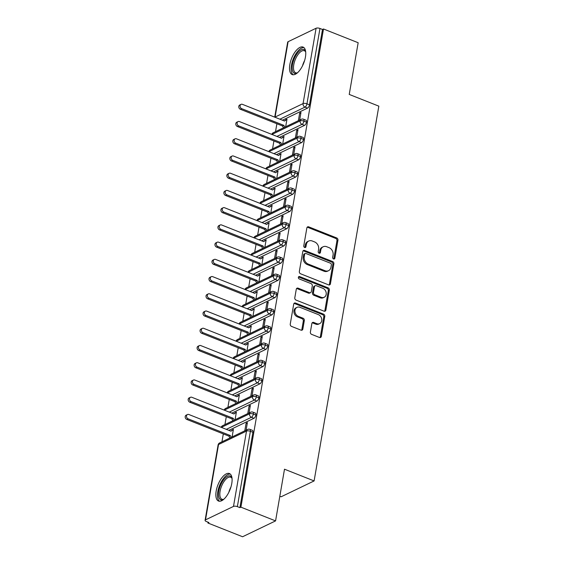 <?xml version="1.0" encoding="UTF-8"?>
<svg xmlns="http://www.w3.org/2000/svg" width="565" height="565" viewBox="0 0 565 565"><rect width="100%" height="100%" fill="white"/><g stroke="black" fill="none" stroke-linecap="round" stroke-linejoin="round"><path stroke-width="0.85" d="M333.548 258.968A1.3 1.059 64.3 0 0 334.84 258.212L337.941 240.245A1.857 1.511 64.3 0 0 336.684 237.936L308.716 226.855A1.857 1.511 64.3 0 0 306.866 227.928L303.765 245.902A1.3 1.059 64.3 0 0 305.94 246.764L306.343 244.44A5.954 4.831 64.3 0 1 308.73 241.043A5.954 4.831 64.3 0 1 312.247 240.994L314.578 241.919A5.954 4.831 64.3 0 1 318.618 249.299L318.215 251.63A1.3 1.059 64.3 0 0 320.39 252.491L320.793 250.161A5.954 4.831 64.3 0 1 323.18 246.764A5.954 4.831 64.3 0 1 326.697 246.721L329.028 247.647A5.954 4.831 64.3 0 1 333.068 255.027L332.665 257.35A1.3 1.059 64.3 0 0 333.548 258.968M333.731 259.024A1.3 1.059 64.3 0 0 333.837 258.692L336.945 240.725A1.857 1.511 64.3 0 0 335.681 238.416L307.713 227.335A1.857 1.511 64.3 0 0 307.169 227.229M304.832 247.569A1.3 1.059 64.3 0 0 304.938 247.244L305.34 244.92L306.343 244.44M319.281 253.297A1.3 1.059 64.3 0 0 319.387 252.972L319.79 250.641L320.793 250.161M216.176 491.041A14.789 6.497 111.6 0 1 229.418 473.548A14.789 6.497 111.6 0 1 231.763 483.548A14.789 6.497 111.6 0 1 218.521 501.042A14.789 6.497 111.6 0 1 216.176 491.041M289.838 64.565A14.789 6.497 111.6 0 1 303.08 47.079A14.789 6.497 111.6 0 1 305.432 57.072A14.789 6.497 111.6 0 1 292.19 74.566A14.789 6.497 111.6 0 1 289.838 64.565M310.383 332.058A1.857 1.511 64.3 0 0 311.64 334.367L319.486 337.474A1.857 1.511 64.3 0 0 321.337 336.401L324.783 316.442A1.857 1.511 64.3 0 0 323.519 314.133L295.552 303.052A1.857 1.511 64.3 0 0 293.708 304.125L290.255 324.084A1.857 1.511 64.3 0 0 291.519 326.393L300.997 330.144A1.857 1.511 64.3 0 0 302.847 329.07L304.316 320.532A1.857 1.511 64.3 0 0 303.059 318.222L298.355 316.358A4.979 4.04 64.3 0 1 294.972 311.887A4.979 4.04 64.3 0 1 296.985 307.353A4.979 4.04 64.3 0 1 299.923 307.311L318.335 314.606A4.979 4.04 64.3 0 1 321.718 319.077A4.979 4.04 64.3 0 1 319.705 323.618A4.979 4.04 64.3 0 1 316.767 323.653L313.702 322.438A1.857 1.511 64.3 0 0 311.859 323.519L310.383 332.058M323.498 28.992L240.902 507.158L275.572 520.895L284.499 469.204L314.105 480.935L378.84 106.156L349.234 94.426L358.161 42.728L323.498 28.992L322.495 29.472L319.967 28.469L306.95 103.812L309.486 104.815L322.495 29.472M328.576 284.873A1.857 1.511 64.3 0 0 330.419 283.8L333.866 263.841A1.857 1.511 64.3 0 0 332.608 261.531L304.634 250.45A1.857 1.511 64.3 0 0 302.791 251.524L299.344 271.483A1.857 1.511 64.3 0 0 300.608 273.792L328.576 284.873M329.324 290.142L325.878 310.1A1.857 1.511 64.3 0 1 324.035 311.174L296.06 300.093A1.857 1.511 64.3 0 1 294.803 297.783L296.279 289.245A1.857 1.511 64.3 0 1 298.122 288.164L309.465 292.663A1.857 1.511 64.3 0 0 311.308 291.582L312.29 285.918A1.857 1.511 64.3 0 0 311.025 283.609L299.217 278.933A1.3 1.059 64.3 0 1 299.627 276.568L328.06 287.832A1.857 1.511 64.3 0 1 329.324 290.142L328.329 290.622L324.875 310.581L325.878 310.1M279.823 496.275L281.123 496.783L314.105 480.935M274.724 117.146L287.677 42.156A2.846 1.095 9.8 0 1 288.108 41.697L316.089 28.25A2.846 1.095 9.8 0 1 319.967 28.469M240.902 507.158L239.906 507.638L237.371 506.636A2.846 1.095 -170.2 0 0 233.493 506.417L205.512 519.871A2.846 1.095 -170.2 0 0 205.088 520.323A2.846 1.095 -170.2 0 0 206.387 521.53L208.923 522.533L207.92 523.013L208.061 522.194M275.572 520.895L242.59 536.75L207.92 523.013M221.946 441.809L223.316 433.906M224.927 424.576L226.29 416.673M227.9 407.344L229.263 399.441M230.88 390.111L232.243 382.215M233.854 372.879L235.217 364.983M236.827 355.653L238.197 347.75M239.807 338.421L241.17 330.518M242.781 321.188L244.151 313.285M245.761 303.956L247.124 296.053M248.734 286.723L250.097 278.828M251.715 269.491L253.078 261.595M254.688 252.265L256.051 244.363M257.661 235.033L259.031 227.13M260.642 217.8L262.005 209.898M263.615 200.568L264.985 192.665M266.595 183.335L267.958 175.44M269.569 166.11L270.932 158.207M272.549 148.878L273.912 140.975M275.522 131.645L276.885 123.742M285.664 126.772L286.985 119.144L285.685 119.773L286.222 119.985M300.792 113.487L299.676 113.049L300.976 112.421L299.662 120.041M299.676 113.049L298.362 120.67M285.685 119.773L284.407 120.981M239.906 507.638L252.915 432.296L250.387 431.293L237.371 506.636M233.493 506.417L246.51 431.074A2.846 1.095 -170.2 0 1 250.387 431.293A2.846 1.25 111.6 0 0 249.935 429.372L252.463 430.375A2.846 1.25 111.6 0 1 252.915 432.296M309.486 104.815A2.846 1.25 111.6 0 1 307.537 108.12L282.422 120.197M255.896 415.07L253.36 414.06A2.846 1.25 111.6 0 0 252.908 412.139L255.444 413.142A2.846 1.25 111.6 0 1 255.896 415.07A2.846 1.25 111.6 0 1 253.96 418.284L228.846 430.361M232.095 436.929L233.409 429.308L230.831 431.144M246.086 430.205L247.399 422.585L246.1 423.213L244.786 430.834M258.869 397.838L256.333 396.835A2.846 1.25 111.6 0 0 255.881 394.907L258.417 395.91A2.846 1.25 111.6 0 1 258.869 397.838A2.846 1.25 111.6 0 1 256.941 401.051L231.827 413.128M235.068 419.703L236.382 412.076L233.811 413.912M249.059 412.973L250.38 405.352L249.08 405.981L247.76 413.601M261.849 380.605L259.314 379.602A2.846 1.25 111.6 0 0 258.862 377.674L261.397 378.684A2.846 1.25 111.6 0 1 261.849 380.605A2.846 1.25 111.6 0 1 259.914 383.826L234.8 395.895M238.042 402.471L239.362 394.85L236.784 396.679M252.039 395.747L253.353 388.12L252.054 388.748L250.74 396.369M264.823 363.373L262.287 362.37A2.846 1.25 111.6 0 0 261.835 360.449L264.371 361.452A2.846 1.25 111.6 0 1 264.823 363.373A2.846 1.25 111.6 0 1 262.895 366.593L237.78 378.663M241.022 385.238L242.336 377.618L239.765 379.447M255.013 378.515L256.326 370.894L255.027 371.516L253.713 379.136M267.796 346.14L265.268 345.137A2.846 1.25 111.6 0 0 264.815 343.216L267.344 344.219A2.846 1.25 111.6 0 1 267.796 346.14A2.846 1.25 111.6 0 1 265.868 349.361L240.754 361.43M243.995 368.006L245.316 360.385L242.738 362.221M257.986 361.282L259.307 353.662L258.007 354.283L256.694 361.904M270.776 328.908L268.241 327.905A2.846 1.25 111.6 0 0 267.789 325.984L270.324 326.987A2.846 1.25 111.6 0 1 270.776 328.908A2.846 1.25 111.6 0 1 268.848 332.128L243.727 344.198M246.976 350.773L248.289 343.153L245.711 344.989M260.966 344.05L262.28 336.429L260.981 337.051L259.667 344.671M273.75 311.682L271.221 310.672A2.846 1.25 111.6 0 0 270.769 308.751L273.298 309.754A2.846 1.25 111.6 0 1 273.75 311.682A2.846 1.25 111.6 0 1 271.822 314.896L246.707 326.973M249.949 333.541L251.27 325.92L248.692 327.757M263.94 326.817L265.26 319.197L263.961 319.825L262.64 327.446M276.73 294.45L274.195 293.447A2.846 1.25 111.6 0 0 273.743 291.519L276.278 292.522A2.846 1.25 111.6 0 1 276.73 294.45A2.846 1.25 111.6 0 1 274.795 297.663L249.681 309.74M252.929 316.315L254.243 308.695L251.665 310.524M266.92 309.585L268.234 301.964L266.934 302.593L265.621 310.213M279.703 277.217L277.168 276.214A2.846 1.25 111.6 0 0 276.723 274.293L279.251 275.296A2.846 1.25 111.6 0 1 279.703 277.217A2.846 1.25 111.6 0 1 277.775 280.438L252.661 292.508M255.903 299.083L257.216 291.462L254.646 293.291M269.893 292.359L271.214 284.732L269.915 285.36L268.594 292.981M282.684 259.985L280.148 258.982A2.846 1.25 111.6 0 0 279.696 257.061L282.232 258.064A2.846 1.25 111.6 0 1 282.684 259.985A2.846 1.25 111.6 0 1 280.748 263.205L255.634 275.275M258.883 281.85L260.197 274.23L257.619 276.059M272.874 275.127L274.187 267.506L272.888 268.128L271.574 275.748M285.657 242.752L283.122 241.749A2.846 1.25 111.6 0 0 282.67 239.828L285.205 240.831A2.846 1.25 111.6 0 1 285.657 242.752A2.846 1.25 111.6 0 1 283.729 245.973L258.615 258.043M261.856 264.618L263.17 256.997L260.599 258.834M275.847 257.894L277.161 250.274L275.861 250.895L274.548 258.516M288.63 225.52L286.102 224.517A2.846 1.25 111.6 0 0 285.65 222.596L288.178 223.599A2.846 1.25 111.6 0 1 288.63 225.52A2.846 1.25 111.6 0 1 286.702 228.74L261.588 240.81M264.83 247.385L266.15 239.765L263.572 241.601M278.82 240.662L280.141 233.041L278.842 233.663L277.528 241.283M291.611 208.294L289.075 207.284A2.846 1.25 111.6 0 0 288.623 205.363L291.159 206.366A2.846 1.25 111.6 0 1 291.611 208.294A2.846 1.25 111.6 0 1 289.683 211.508L264.561 223.585M267.81 230.153L269.124 222.532L266.553 224.369M281.801 223.429L283.114 215.809L281.815 216.437L280.501 224.058M294.584 191.062L292.056 190.059A2.846 1.25 111.6 0 0 291.604 188.131L294.132 189.134A2.846 1.25 111.6 0 1 294.584 191.062A2.846 1.25 111.6 0 1 292.656 194.282L267.542 206.352M270.783 212.927L272.104 205.307L269.526 207.136M284.774 206.197L286.095 198.576L284.795 199.205L283.475 206.825M297.564 173.829L295.029 172.826A2.846 1.25 111.6 0 0 294.577 170.905L297.112 171.908A2.846 1.25 111.6 0 1 297.564 173.829A2.846 1.25 111.6 0 1 295.629 177.05L270.515 189.12M273.764 195.695L275.077 188.074L272.5 189.904M287.755 188.971L289.068 181.351L287.769 181.972L286.455 189.593M300.538 156.597L298.002 155.594A2.846 1.25 111.6 0 0 297.557 153.673L300.086 154.676A2.846 1.25 111.6 0 1 300.538 156.597A2.846 1.25 111.6 0 1 298.61 159.817L273.495 171.887M276.737 178.462L278.051 170.842L275.48 172.671M290.728 171.739L292.048 164.118L290.749 164.74L289.428 172.36M303.518 139.364L300.983 138.361A2.846 1.25 111.6 0 0 300.531 136.44L303.066 137.443A2.846 1.25 111.6 0 1 303.518 139.364A2.846 1.25 111.6 0 1 301.583 142.585L276.469 154.655M279.717 161.23L281.031 153.609L278.453 155.446M293.708 154.506L295.022 146.886L293.722 147.507L292.409 155.128M306.491 122.132L303.956 121.129A2.846 1.25 111.6 0 0 303.504 119.208L306.039 120.211A2.846 1.25 111.6 0 1 306.491 122.132A2.846 1.25 111.6 0 1 304.563 125.352L279.449 137.422M282.691 143.997L284.004 136.377L281.434 138.213M296.682 137.274L297.995 129.653L296.703 130.275L295.382 137.902M304.563 125.352L302.028 124.349A2.846 1.25 111.6 0 0 303.956 121.129A2.846 1.095 -170.2 0 0 300.086 120.91L272.104 134.364A2.846 1.095 -170.2 0 0 271.942 134.449M282.705 137.005L283.249 137.217M296.703 130.275L297.812 130.72M279.731 154.238L280.275 154.45M293.722 147.507L294.838 147.952M276.758 171.463L277.295 171.682M290.749 164.74L291.865 165.185M273.778 188.696L274.322 188.915M287.769 181.972L288.885 182.417M270.805 205.928L271.341 206.14M284.795 199.205L285.911 199.643M267.824 223.161L268.368 223.373M281.815 216.437L282.931 216.875M264.851 240.393L265.388 240.605M278.842 233.663L279.957 234.108M261.87 257.619L262.414 257.838M275.861 250.895L276.977 251.34M258.897 274.851L259.434 275.07M272.888 268.128L274.004 268.573M255.924 292.084L256.461 292.296M269.915 285.36L271.031 285.798M252.943 309.316L253.487 309.528M266.934 302.593L268.05 303.031M249.97 326.549L250.507 326.761M263.961 319.825L265.077 320.263M246.99 343.781L247.534 343.993M260.981 337.051L262.096 337.496M244.016 361.007L244.553 361.226M258.007 354.283L259.123 354.728M241.036 378.239L241.58 378.458M255.027 371.516L256.143 371.961M238.063 395.472L238.6 395.684M252.054 388.748L253.169 389.186M235.082 412.704L235.626 412.916M249.08 405.981L250.189 406.419M232.109 429.937L232.653 430.149M246.1 423.213L247.216 423.651M301.583 142.585L299.055 141.582A2.846 1.25 111.6 0 0 300.983 138.361A2.846 1.095 -170.2 0 0 297.105 138.143L269.124 151.589A2.846 1.095 -170.2 0 0 268.968 151.681M298.61 159.817L296.074 158.814A2.846 1.25 111.6 0 0 298.002 155.594A2.846 1.095 -170.2 0 0 294.132 155.375L266.15 168.822A2.846 1.095 -170.2 0 0 265.988 168.914M295.629 177.05L293.101 176.047A2.846 1.25 111.6 0 0 295.029 172.826A2.846 1.095 -170.2 0 0 291.159 172.608L263.17 186.055A2.846 1.095 -170.2 0 0 263.015 186.146M292.656 194.282L290.12 193.272A2.846 1.25 111.6 0 0 292.056 190.059A2.846 1.095 -170.2 0 0 288.178 189.833L260.197 203.287A2.846 1.095 -170.2 0 0 260.034 203.379M289.683 211.508L287.147 210.505A2.846 1.25 111.6 0 0 289.075 207.284A2.846 1.095 -170.2 0 0 285.205 207.065L257.216 220.52A2.846 1.095 -170.2 0 0 257.061 220.611M286.702 228.74L284.174 227.737A2.846 1.25 111.6 0 0 286.102 224.517A2.846 1.095 -170.2 0 0 282.225 224.298L254.243 237.752A2.846 1.095 -170.2 0 0 254.088 237.837M283.729 245.973L281.193 244.97A2.846 1.25 111.6 0 0 283.122 241.749A2.846 1.095 -170.2 0 0 279.251 241.53L251.27 254.977A2.846 1.095 -170.2 0 0 251.107 255.069M280.748 263.205L278.22 262.202A2.846 1.25 111.6 0 0 280.148 258.982A2.846 1.095 -170.2 0 0 276.271 258.763L248.289 272.21A2.846 1.095 -170.2 0 0 248.134 272.302M277.775 280.438L275.24 279.435A2.846 1.25 111.6 0 0 277.168 276.214A2.846 1.095 -170.2 0 0 273.298 275.995L245.316 289.442A2.846 1.095 -170.2 0 0 245.154 289.534M274.795 297.663L272.266 296.66A2.846 1.25 111.6 0 0 274.195 293.447A2.846 1.095 -170.2 0 0 270.324 293.221L242.336 306.675A2.846 1.095 -170.2 0 0 242.18 306.767M271.822 314.896L269.286 313.893A2.846 1.25 111.6 0 0 271.221 310.672A2.846 1.095 -170.2 0 0 267.344 310.453L239.362 323.907A2.846 1.095 -170.2 0 0 239.2 323.999M268.848 332.128L266.313 331.125A2.846 1.25 111.6 0 0 268.241 327.905A2.846 1.095 -170.2 0 0 264.371 327.686L236.382 341.14A2.846 1.095 -170.2 0 0 236.227 341.225M265.868 349.361L263.332 348.358A2.846 1.25 111.6 0 0 265.268 345.137A2.846 1.095 -170.2 0 0 261.39 344.918L233.409 358.365A2.846 1.095 -170.2 0 0 233.246 358.457M262.895 366.593L260.359 365.59A2.846 1.25 111.6 0 0 262.287 362.37A2.846 1.095 -170.2 0 0 258.417 362.151L230.435 375.598A2.846 1.095 -170.2 0 0 230.273 375.69M259.914 383.826L257.386 382.816A2.846 1.25 111.6 0 0 259.314 379.602A2.846 1.095 -170.2 0 0 255.437 379.383L227.455 392.83A2.846 1.095 -170.2 0 0 227.299 392.922M256.941 401.051L254.405 400.048A2.846 1.25 111.6 0 0 256.333 396.835A2.846 1.095 -170.2 0 0 252.463 396.609L224.482 410.063A2.846 1.095 -170.2 0 0 224.319 410.155M253.96 418.284L251.432 417.281A2.846 1.25 111.6 0 0 253.36 414.06A2.846 1.095 -170.2 0 0 249.49 413.841L221.501 427.295A2.846 1.095 -170.2 0 0 221.346 427.387M323.18 246.764L322.184 247.244A5.954 4.831 64.3 0 0 319.79 250.641M308.73 241.043L307.734 241.523A5.954 4.831 64.3 0 0 305.34 244.92M329.12 284.979A1.857 1.511 64.3 0 0 329.423 284.28L332.87 264.321A1.857 1.511 64.3 0 0 331.606 262.012L303.638 250.931A1.857 1.511 64.3 0 0 303.094 250.818M331.373 264.837A1.3 1.059 64.3 0 0 330.49 263.219L305.94 253.494A1.3 1.059 64.3 0 0 304.648 254.25L304.224 256.701A5.954 4.831 64.3 0 0 308.257 264.081L325.037 270.734A5.954 4.831 64.3 0 0 328.555 270.684A5.954 4.831 64.3 0 0 330.949 267.287L331.373 264.837M305.171 253.501L304.168 253.982A1.3 1.059 64.3 0 0 303.645 254.73L304.648 254.25M328.555 270.684L327.552 271.165A5.954 4.831 64.3 0 1 324.042 271.214L307.261 264.561A5.954 4.831 64.3 0 1 303.221 257.181L303.645 254.73M324.571 311.28A1.857 1.511 64.3 0 0 324.875 310.581M310.566 292.649L309.564 293.129A1.857 1.511 64.3 0 1 308.469 293.143L297.119 288.644A1.857 1.511 64.3 0 0 296.583 288.538M328.329 290.622A1.857 1.511 64.3 0 0 327.064 288.312L298.631 277.048A1.3 1.059 64.3 0 0 298.44 276.991M321.238 297.324A4.979 4.04 64.3 0 0 324.176 297.289A4.979 4.04 64.3 0 0 326.182 292.748A4.979 4.04 64.3 0 0 322.799 288.277L316.308 285.706A1.857 1.511 64.3 0 0 314.465 286.78L313.483 292.444A1.857 1.511 64.3 0 0 314.747 294.753L321.238 297.324L320.235 297.804A4.979 4.04 64.3 0 0 323.173 297.769L324.176 297.289M315.214 285.721L314.211 286.201A1.857 1.511 64.3 0 0 313.469 287.26L314.465 286.78M320.235 297.804L313.752 295.234A1.857 1.511 64.3 0 1 312.487 292.924L313.469 287.26M319.705 323.618L318.709 324.098A4.979 4.04 64.3 0 1 315.771 324.133L312.699 322.919A1.857 1.511 64.3 0 0 312.163 322.813M296.985 307.353L295.982 307.833A4.979 4.04 64.3 0 0 293.977 312.367A4.979 4.04 64.3 0 0 297.36 316.838L298.355 316.358M301.541 330.257A1.857 1.511 64.3 0 0 301.844 329.55L303.32 321.012A1.857 1.511 64.3 0 0 302.056 318.702L297.36 316.838M320.03 337.58A1.857 1.511 64.3 0 0 320.334 336.881L323.78 316.923A1.857 1.511 64.3 0 0 322.523 314.613L294.549 303.532A1.857 1.511 64.3 0 0 294.012 303.419M241.693 108.657L240.393 109.285A2.373 1.921 -115.7 0 1 238.783 107.152A2.373 1.921 -115.7 0 1 239.737 104.991L241.036 104.37A2.373 1.921 64.3 0 0 240.083 106.531A2.373 1.921 64.3 0 0 241.693 108.657L283.8 125.345L284.802 127.182M285.593 120.288L284.541 121.037L242.434 104.348A2.373 1.921 64.3 0 0 241.036 104.37M240.393 109.285L282.5 125.967L283.503 127.81M282.5 125.967L283.8 125.345M238.713 125.889L237.413 126.511A2.373 1.921 -115.7 0 1 235.803 124.385A2.373 1.921 -115.7 0 1 236.763 122.224L238.063 121.602A2.373 1.921 64.3 0 0 237.102 123.763A2.373 1.921 64.3 0 0 238.713 125.889L280.819 142.571L281.829 144.414M282.62 137.521L281.568 138.263L239.461 121.581A2.373 1.921 64.3 0 0 238.063 121.602M237.413 126.511L279.527 143.199L280.53 145.036M279.527 143.199L280.819 142.571M235.739 143.122L234.44 143.743A2.373 1.921 -115.7 0 1 232.829 141.617A2.373 1.921 -115.7 0 1 233.783 139.456L235.082 138.828A2.373 1.921 64.3 0 0 234.129 140.989A2.373 1.921 64.3 0 0 235.739 143.122L277.846 159.803L278.856 161.647M279.64 154.754L278.587 155.495L236.481 138.813A2.373 1.921 64.3 0 0 235.082 138.828M234.44 143.743L276.546 160.432L277.556 162.268M276.546 160.432L277.846 159.803M232.759 160.354L231.459 160.976A2.373 1.921 -115.7 0 1 229.849 158.85A2.373 1.921 -115.7 0 1 230.81 156.689L232.109 156.06A2.373 1.921 64.3 0 0 231.149 158.221A2.373 1.921 64.3 0 0 232.759 160.354L274.873 177.036L275.875 178.879M276.666 171.986L275.614 172.728L233.507 156.046A2.373 1.921 64.3 0 0 232.109 156.06M231.459 160.976L273.573 177.657L274.576 179.501M273.573 177.657L274.873 177.036M229.786 177.579L228.486 178.208A2.373 1.921 -115.7 0 1 226.876 176.082A2.373 1.921 -115.7 0 1 227.829 173.914L229.129 173.293A2.373 1.921 64.3 0 0 228.175 175.454A2.373 1.921 64.3 0 0 229.786 177.579L271.892 194.268L272.902 196.104M273.686 189.211L272.641 189.96L230.527 173.271A2.373 1.921 64.3 0 0 229.129 173.293M228.486 178.208L270.593 194.89L271.603 196.733M270.593 194.89L271.892 194.268M297.006 73.175A12.797 5.622 111.6 0 1 292.472 64.692A12.797 5.622 111.6 0 1 298.744 51.676A12.797 5.622 111.6 0 1 305.637 51.394M305.7 51.959A11.851 5.205 -68.4 0 0 304.373 50.751A11.851 5.205 -68.4 0 0 293.765 64.763A11.851 5.205 -68.4 0 0 295.643 72.779A11.851 5.205 -68.4 0 0 297.444 72.807M303.956 47.615A14.69 6.455 -68.4 0 0 291.469 65.173A14.69 6.455 -68.4 0 0 293.193 74.771M223.337 499.651A12.797 5.622 111.6 0 1 218.803 491.169A12.797 5.622 111.6 0 1 225.082 478.152A12.797 5.622 111.6 0 1 231.968 477.863M232.038 478.435A11.851 5.205 -68.4 0 0 230.711 477.22A11.851 5.205 -68.4 0 0 220.096 491.239A11.851 5.205 -68.4 0 0 221.981 499.248A11.851 5.205 -68.4 0 0 223.775 499.283M230.287 474.091A14.69 6.455 -68.4 0 0 217.808 491.649A14.69 6.455 -68.4 0 0 219.531 501.247M226.812 194.812L225.513 195.441A2.373 1.921 -115.7 0 1 223.895 193.308A2.373 1.921 -115.7 0 1 224.856 191.147L226.155 190.525A2.373 1.921 64.3 0 0 225.195 192.686A2.373 1.921 64.3 0 0 226.812 194.812L268.919 211.501L269.922 213.337M270.713 206.444L269.66 207.193L227.554 190.504A2.373 1.921 64.3 0 0 226.155 190.525M225.513 195.441L267.619 212.122L268.622 213.965M267.619 212.122L268.919 211.501M223.832 212.045L222.532 212.673A2.373 1.921 -115.7 0 1 220.922 210.54A2.373 1.921 -115.7 0 1 221.876 208.379L223.175 207.758A2.373 1.921 64.3 0 0 222.222 209.919A2.373 1.921 64.3 0 0 223.832 212.045L265.938 228.733L266.948 230.569M267.739 223.676L266.687 224.425L224.573 207.736A2.373 1.921 64.3 0 0 223.175 207.758M222.532 212.673L264.639 229.355L265.649 231.198M264.639 229.355L265.938 228.733M220.859 229.277L219.559 229.899A2.373 1.921 -115.7 0 1 217.949 227.773A2.373 1.921 -115.7 0 1 218.902 225.612L220.202 224.99A2.373 1.921 64.3 0 0 219.248 227.151A2.373 1.921 64.3 0 0 220.859 229.277L262.965 245.959L263.968 247.802M264.759 240.909L263.707 241.651L221.6 224.969A2.373 1.921 64.3 0 0 220.202 224.99M219.559 229.899L261.666 246.587L262.669 248.423M261.666 246.587L262.965 245.959M217.878 246.51L216.579 247.131A2.373 1.921 -115.7 0 1 214.968 245.005A2.373 1.921 -115.7 0 1 215.929 242.844L217.228 242.215A2.373 1.921 64.3 0 0 216.268 244.377A2.373 1.921 64.3 0 0 217.878 246.51L259.985 263.191L260.995 265.034M261.786 258.141L260.733 258.883L218.627 242.201A2.373 1.921 64.3 0 0 217.228 242.215M216.579 247.131L258.692 263.82L259.695 265.656M258.692 263.82L259.985 263.191M214.905 263.742L213.605 264.363A2.373 1.921 -115.7 0 1 211.995 262.238A2.373 1.921 -115.7 0 1 212.948 260.077L214.248 259.448A2.373 1.921 64.3 0 0 213.295 261.609A2.373 1.921 64.3 0 0 214.905 263.742L257.011 280.424L258.021 282.267M258.805 275.374L257.753 276.115L215.646 259.434A2.373 1.921 64.3 0 0 214.248 259.448M213.605 264.363L255.712 281.045L256.722 282.888M255.712 281.045L257.011 280.424M211.924 280.967L210.625 281.596A2.373 1.921 -115.7 0 1 209.015 279.47A2.373 1.921 -115.7 0 1 209.975 277.302L211.275 276.68A2.373 1.921 64.3 0 0 210.314 278.842A2.373 1.921 64.3 0 0 211.924 280.967L254.038 297.656L255.041 299.492M255.832 292.599L254.78 293.348L212.673 276.659A2.373 1.921 64.3 0 0 211.275 276.68M210.625 281.596L252.739 298.278L253.742 300.121M252.739 298.278L254.038 297.656M208.951 298.2L207.652 298.829A2.373 1.921 -115.7 0 1 206.041 296.696A2.373 1.921 -115.7 0 1 206.995 294.535L208.294 293.913A2.373 1.921 64.3 0 0 207.341 296.074A2.373 1.921 64.3 0 0 208.951 298.2L251.058 314.889L252.068 316.725M252.852 309.832L251.806 310.581L209.693 293.892A2.373 1.921 64.3 0 0 208.294 293.913M207.652 298.829L249.758 315.51L250.768 317.353M249.758 315.51L251.058 314.889M205.978 315.432L204.678 316.054A2.373 1.921 -115.7 0 1 203.061 313.928A2.373 1.921 -115.7 0 1 204.022 311.767L205.321 311.146A2.373 1.921 64.3 0 0 204.361 313.307A2.373 1.921 64.3 0 0 205.978 315.432L248.084 332.114L249.087 333.957M249.878 327.064L248.826 327.813L206.719 311.124A2.373 1.921 64.3 0 0 205.321 311.146M204.678 316.054L246.785 332.743L247.788 334.579M246.785 332.743L248.084 332.114M202.997 332.665L201.698 333.286A2.373 1.921 -115.7 0 1 200.088 331.161A2.373 1.921 -115.7 0 1 201.041 329L202.341 328.371A2.373 1.921 64.3 0 0 201.387 330.539A2.373 1.921 64.3 0 0 202.997 332.665L245.104 349.347L246.114 351.19M246.905 344.297L245.853 345.038L203.739 328.357A2.373 1.921 64.3 0 0 202.341 328.371M201.698 333.286L243.805 349.975L244.815 351.811M243.805 349.975L245.104 349.347M200.024 349.897L198.725 350.519A2.373 1.921 -115.7 0 1 197.114 348.393A2.373 1.921 -115.7 0 1 198.068 346.232L199.367 345.603A2.373 1.921 64.3 0 0 198.414 347.765A2.373 1.921 64.3 0 0 200.024 349.897L242.131 366.579L243.134 368.422M243.925 361.529L242.872 362.271L200.766 345.589A2.373 1.921 64.3 0 0 199.367 345.603M198.725 350.519L240.831 367.208L241.834 369.044M240.831 367.208L242.131 366.579M197.044 367.13L195.744 367.751A2.373 1.921 -115.7 0 1 194.134 365.626A2.373 1.921 -115.7 0 1 195.095 363.464L196.394 362.836A2.373 1.921 64.3 0 0 195.434 364.997A2.373 1.921 64.3 0 0 197.044 367.13L239.15 383.812L240.16 385.655M240.951 378.755L239.899 379.503L197.792 362.822A2.373 1.921 64.3 0 0 196.394 362.836M195.744 367.751L237.851 384.433L238.861 386.276M237.851 384.433L239.15 383.812M194.07 384.355L192.771 384.984A2.373 1.921 -115.7 0 1 191.161 382.851A2.373 1.921 -115.7 0 1 192.114 380.69L193.414 380.068A2.373 1.921 64.3 0 0 192.46 382.23A2.373 1.921 64.3 0 0 194.07 384.355L236.177 401.044L237.187 402.88M237.971 395.987L236.919 396.736L194.812 380.047A2.373 1.921 64.3 0 0 193.414 380.068M192.771 384.984L234.878 401.666L235.888 403.509M234.878 401.666L236.177 401.044M191.09 401.588L189.791 402.216A2.373 1.921 -115.7 0 1 188.18 400.084A2.373 1.921 -115.7 0 1 189.141 397.922L190.44 397.301A2.373 1.921 64.3 0 0 189.48 399.462A2.373 1.921 64.3 0 0 191.09 401.588L233.204 418.277L234.207 420.113M234.998 413.22L233.945 413.968L191.839 397.28A2.373 1.921 64.3 0 0 190.44 397.301M189.791 402.216L231.904 418.898L232.907 420.741M231.904 418.898L233.204 418.277M188.117 418.82L186.817 419.442A2.373 1.921 -115.7 0 1 185.207 417.316A2.373 1.921 -115.7 0 1 186.16 415.155L187.46 414.533A2.373 1.921 64.3 0 0 186.506 416.695A2.373 1.921 64.3 0 0 188.117 418.82L230.223 435.502L231.233 437.345M232.017 430.452L230.972 431.194L188.858 414.512A2.373 1.921 64.3 0 0 187.46 414.533M186.817 419.442L228.924 436.131L229.934 437.967M228.924 436.131L230.223 435.502M333.837 258.692L334.84 258.212M304.938 247.244L305.94 246.764M319.387 252.972L320.39 252.491M288.108 41.697L275.091 117.047L303.073 103.593L316.089 28.25M307.537 108.12L305.001 107.117A2.846 2.309 64.3 0 1 303.073 103.593A2.846 1.095 9.8 0 1 306.95 103.812A2.846 1.25 111.6 0 1 305.001 107.117L279.887 119.194M219.672 442.904A2.846 2.846 0 0 0 218.097 444.98A2.846 1.095 -170.2 0 1 218.528 444.521A2.846 2.309 64.3 0 1 219.672 442.904L247.654 429.449A2.846 2.309 64.3 0 0 246.51 431.074L218.528 444.521L205.512 519.871M271.786 134.392A2.846 2.846 0 0 1 273.241 132.74A2.846 2.309 64.3 0 0 272.104 134.364A2.846 2.309 64.3 0 0 272.083 134.505M273.241 132.74L301.23 119.293A2.846 2.309 64.3 0 0 300.086 120.91A2.846 2.309 64.3 0 0 302.028 124.349L276.914 136.419M269.11 151.738A2.846 2.309 64.3 0 1 269.124 151.589A2.846 2.309 64.3 0 1 270.268 149.972L298.249 136.518A2.846 2.309 64.3 0 0 297.105 138.143A2.846 2.309 64.3 0 0 299.047 141.582L273.933 153.652M266.129 168.97A2.846 2.309 64.3 0 1 266.15 168.822A2.846 2.309 64.3 0 1 267.294 167.205L295.276 153.751A2.846 2.309 64.3 0 0 294.132 155.375A2.846 2.309 64.3 0 0 296.074 158.814L270.96 170.884M263.156 186.203A2.846 2.309 64.3 0 1 263.17 186.055A2.846 2.309 64.3 0 1 264.314 184.43L292.296 170.983A2.846 2.309 64.3 0 0 291.159 172.608A2.846 2.309 64.3 0 0 293.094 176.047L267.98 188.117M260.183 203.435A2.846 2.309 64.3 0 1 260.197 203.287A2.846 2.309 64.3 0 1 261.341 201.663L289.322 188.216A2.846 2.309 64.3 0 0 288.178 189.833A2.846 2.309 64.3 0 0 290.12 193.272L265.006 205.349M257.202 220.668A2.846 2.309 64.3 0 1 257.216 220.52A2.846 2.309 64.3 0 1 258.36 218.895L286.349 205.448A2.846 2.309 64.3 0 0 285.205 207.065A2.846 2.309 64.3 0 0 287.147 210.505L262.033 222.575M254.229 237.893A2.846 2.309 64.3 0 1 254.243 237.752A2.846 2.309 64.3 0 1 255.387 236.128L283.369 222.674A2.846 2.309 64.3 0 0 282.225 224.298A2.846 2.309 64.3 0 0 284.167 227.737L259.053 239.807M251.248 255.126A2.846 2.309 64.3 0 1 251.27 254.977A2.846 2.309 64.3 0 1 252.407 253.36L280.395 239.906A2.846 2.309 64.3 0 0 279.251 241.53A2.846 2.309 64.3 0 0 281.193 244.97L256.079 257.04M248.275 272.358A2.846 2.309 64.3 0 1 248.289 272.21A2.846 2.309 64.3 0 1 249.433 270.593L277.415 257.139A2.846 2.309 64.3 0 0 276.271 258.763A2.846 2.309 64.3 0 0 278.213 262.202L253.099 274.272M245.295 289.591A2.846 2.309 64.3 0 1 245.316 289.442A2.846 2.309 64.3 0 1 246.46 287.818L274.442 274.371A2.846 2.309 64.3 0 0 273.298 275.995A2.846 2.309 64.3 0 0 275.24 279.435L250.126 291.505M242.321 306.823A2.846 2.309 64.3 0 1 242.336 306.675A2.846 2.309 64.3 0 1 243.48 305.051L271.461 291.604A2.846 2.309 64.3 0 0 270.324 293.221A2.846 2.309 64.3 0 0 272.259 296.66L247.145 308.737M239.348 324.056A2.846 2.309 64.3 0 1 239.362 323.907A2.846 2.309 64.3 0 1 240.506 322.283L268.488 308.836A2.846 2.309 64.3 0 0 267.344 310.453A2.846 2.309 64.3 0 0 269.286 313.893L244.172 325.963M236.368 341.281A2.846 2.309 64.3 0 1 236.382 341.14A2.846 2.309 64.3 0 1 237.526 339.516L265.508 326.062A2.846 2.309 64.3 0 0 264.371 327.686A2.846 2.309 64.3 0 0 266.313 331.125L241.198 343.195M233.394 358.514A2.846 2.309 64.3 0 1 233.409 358.365A2.846 2.309 64.3 0 1 234.553 356.748L262.534 343.294A2.846 2.309 64.3 0 0 261.39 344.918A2.846 2.309 64.3 0 0 263.332 348.358L238.218 360.428M230.414 375.746A2.846 2.309 64.3 0 1 230.435 375.598A2.846 2.309 64.3 0 1 231.572 373.981L259.561 360.527A2.846 2.309 64.3 0 0 258.417 362.151A2.846 2.309 64.3 0 0 260.359 365.59L235.245 377.66M227.441 392.979A2.846 2.309 64.3 0 1 227.455 392.83A2.846 2.309 64.3 0 1 228.599 391.206L256.581 377.759A2.846 2.309 64.3 0 0 255.437 379.383A2.846 2.309 64.3 0 0 257.379 382.816L232.264 394.893M224.46 410.211A2.846 2.309 64.3 0 1 224.482 410.063A2.846 2.309 64.3 0 1 225.626 408.439L253.607 394.992A2.846 2.309 64.3 0 0 252.463 396.609A2.846 2.309 64.3 0 0 254.405 400.048L229.291 412.125M221.487 427.437A2.846 2.309 64.3 0 1 221.501 427.295A2.846 2.309 64.3 0 1 222.645 425.671L250.627 412.224A2.846 2.309 64.3 0 0 249.49 413.841A2.846 2.309 64.3 0 0 251.425 417.281L226.311 429.351M307.713 227.335L308.716 226.855M335.681 238.416L336.684 237.936M336.945 240.725L337.941 240.245M303.638 250.931L304.634 250.45M331.606 262.012L332.608 261.531M332.87 264.321L333.866 263.841M329.423 284.28L330.419 283.8M303.221 257.181L304.224 256.701M307.261 264.561L308.257 264.081M324.042 271.214L325.037 270.734M297.119 288.644L298.122 288.164M308.469 293.143L309.465 292.663M298.631 277.048L299.627 276.568M327.064 288.312L328.06 287.832M312.487 292.924L313.483 292.444M313.752 295.234L314.747 294.753M312.699 322.919L313.702 322.438M315.771 324.133L316.767 323.653M302.056 318.702L303.059 318.222M303.32 321.012L304.316 320.532M301.844 329.55L302.847 329.07M294.549 303.532L295.552 303.052M322.523 314.613L323.519 314.133M323.78 316.923L324.783 316.442M320.334 336.881L321.337 336.401M302.501 65.837A11.851 5.205 111.6 0 1 304.62 60.504M228.839 492.313A11.851 5.205 111.6 0 1 230.951 486.974M218.097 444.98L205.088 520.323M303.504 119.208A2.846 2.846 0 0 0 301.23 119.293M270.268 149.972A2.846 2.846 0 0 0 268.806 151.618M300.531 136.44A2.846 2.846 0 0 0 298.249 136.518M267.294 167.205A2.846 2.846 0 0 0 265.832 168.85M297.557 153.673A2.846 2.846 0 0 0 295.276 153.751M264.314 184.43A2.846 2.846 0 0 0 262.852 186.083M294.577 170.905A2.846 2.846 0 0 0 292.296 170.983M261.341 201.663A2.846 2.846 0 0 0 259.879 203.315M291.604 188.131A2.846 2.846 0 0 0 289.322 188.216M258.36 218.895A2.846 2.846 0 0 0 256.898 220.548M288.623 205.363A2.846 2.846 0 0 0 286.349 205.448M255.387 236.128A2.846 2.846 0 0 0 253.925 237.773M285.65 222.596A2.846 2.846 0 0 0 283.369 222.674M252.407 253.36A2.846 2.846 0 0 0 250.952 255.006M282.67 239.828A2.846 2.846 0 0 0 280.395 239.906M249.433 270.593A2.846 2.846 0 0 0 247.971 272.238M279.696 257.061A2.846 2.846 0 0 0 277.415 257.139M246.46 287.818A2.846 2.846 0 0 0 244.998 289.471M276.723 274.293A2.846 2.846 0 0 0 274.442 274.371M243.48 305.051A2.846 2.846 0 0 0 242.018 306.703M273.743 291.519A2.846 2.846 0 0 0 271.461 291.604M240.506 322.283A2.846 2.846 0 0 0 239.044 323.936M270.769 308.751A2.846 2.846 0 0 0 268.488 308.836M237.526 339.516A2.846 2.846 0 0 0 236.064 341.161M267.789 325.984A2.846 2.846 0 0 0 265.508 326.062M234.553 356.748A2.846 2.846 0 0 0 233.091 358.394M264.815 343.216A2.846 2.846 0 0 0 262.534 343.294M231.572 373.981A2.846 2.846 0 0 0 230.117 375.626M261.835 360.449A2.846 2.846 0 0 0 259.561 360.527M228.599 391.206A2.846 2.846 0 0 0 227.137 392.859M258.862 377.674A2.846 2.846 0 0 0 256.581 377.759M225.626 408.439A2.846 2.846 0 0 0 224.164 410.091M255.881 394.907A2.846 2.846 0 0 0 253.607 394.992M222.645 425.671A2.846 2.846 0 0 0 221.183 427.324M252.908 412.139A2.846 2.846 0 0 0 250.627 412.224M249.935 429.372A2.846 2.846 0 0 0 247.654 429.449"/></g></svg>
